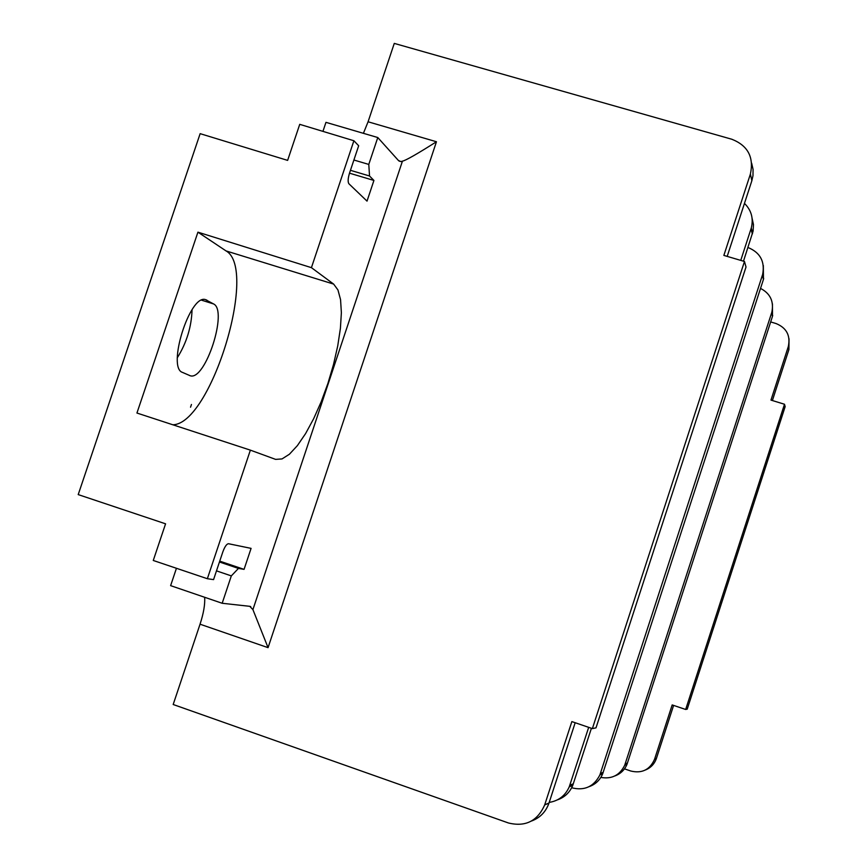 <?xml version="1.0" encoding="UTF-8"?>
<svg xmlns="http://www.w3.org/2000/svg" width="868" height="868" viewBox="0 0 868 868"><rect width="100%" height="100%" fill="white"/><g stroke="black" fill="none" stroke-linecap="round" stroke-linejoin="round"><path stroke-width="1.3" d="M751.677 163.26L753.066 169.39L752.979 175.716L751.851 180.75L750.397 174.023C754.042 157.162 747.847 145.564 731.822 139.249L394.278 43.4L368.075 121.78L436.452 141.744C417.193 153.962 405.855 160.439 402.437 161.155L400.907 161.589L398.445 160.515L377.775 137.535L368.791 164.421L369.529 175.987L373.924 180.446L367.023 201.126L348.871 183.734C347.721 181.933 347.938 178.363 349.554 173.003L358.668 145.759L353.894 140.746L299.731 124.341L287.623 160.385L200.15 133.661L78.207 494.597L165.571 523.816L153.267 560.468L207.354 578.717L213.561 579.618L222.826 551.907C224.769 546.634 226.656 543.91 228.49 543.726L251.08 548.37L244.071 569.365L238.45 568.421L231.322 575.896L216.49 570.862M353.894 140.746L311.428 267.659L333.648 284.096L226.06 250.928C258.501 268.917 210.642 424.593 172.786 424.767M402.437 161.155L252.913 609.607L249.756 606.32L222.175 603.271L231.322 575.896M226.06 250.928L197.926 232.168L136.938 413.038L250.375 450.145L207.354 578.717M250.375 450.145L275.601 459.378L282.013 458.933L289.402 454.235L297.388 445.62L305.601 433.577L313.652 418.723L321.203 401.743L327.92 383.406L333.507 364.506L337.739 345.887L340.408 328.343L341.374 312.697L340.56 299.677L337.956 289.966L333.648 284.096M197.926 232.168L311.428 267.659M191.448 404.488L190.537 407.2L191.448 404.488M213.55 303.93L205.239 299.525C189.636 294.794 166.84 367.88 182.497 372.405L190.233 375.757C205.293 381.128 228.219 310.462 213.55 303.93L201.56 300.176M244.071 569.365L219.745 561.14M238.45 568.421L219.452 561.997M222.175 603.271L170.616 585.64L176.443 568.28M575.18 722.718L548.967 803.139L544.692 804.907C537.509 821.106 525.422 827.128 508.453 822.983L173.188 704.501L200.041 624.2C203.579 613.416 205.119 604.443 204.664 597.293M252.913 609.607L268.06 647.658L200.041 624.2M544.692 804.907L571.86 721.59L592.377 728.61L596.001 727.861L746.013 267.008L744.473 261.485L592.377 728.61M750.386 174.077L723.858 255.409L744.473 261.485M548.967 803.139C545.842 811.884 540.005 817.851 531.466 821.041M751.851 180.75L727.189 256.385M368.075 121.78L363.41 133.325M322.939 131.372L325.967 122.345L377.775 137.535M373.924 180.446L349.5 173.177M369.529 175.987L350.455 170.323M368.791 164.421L353.894 160.016M740.751 260.389L751.297 227.958C753.652 218.421 751.373 210.23 744.462 203.383M549.194 802.412C558.634 800.871 565.318 795.674 569.256 786.809L588.688 727.341M591.412 728.274L572.728 785.453C569.69 792.56 564.58 797.366 557.397 799.873M743.496 261.192L753.098 231.105L753.467 224.617L752.1 218.313M571.665 787.753L571.762 787.786C584.5 790.976 593.886 786.679 599.907 774.885L762.646 274.462C765.088 261.485 760.184 252.501 747.956 247.488M763.33 265.532L763.449 279.42L602.685 773.8C600.005 780.093 595.481 784.379 589.122 786.658M600.84 777.413C611.788 779.323 619.752 775.265 624.71 765.24L771.847 312.176C774.039 301.413 770.263 293.493 760.531 288.404M772.433 303.876L772.487 316.31L626.989 764.35C624.591 770.003 620.533 773.865 614.826 775.959M770.665 321.93L776.035 323.536C786.582 327.865 790.661 335.58 788.285 346.668L770.968 400.094L784.498 404.249L685.666 709.471L672.179 704.925L654.591 759.185C649.926 769.732 642.005 773.681 630.83 771.034L624.483 768.853M177.354 357.681C186.62 342.806 191.524 326.824 192.045 309.724M673.601 705.402L656.414 758.437C654.461 763.948 650.816 767.789 645.456 769.981M685.666 709.471L687.217 709.156L785.16 406.615L784.498 404.249M789.034 338.759L788.914 349.544L772.39 400.528M436.452 141.744L268.06 647.658M548.999 803.03L544.735 804.799M206.834 300.089L204.902 299.482M656.436 758.361L654.613 759.12M788.904 349.576L788.274 346.701M627.477 763.015L625.199 763.894M771.641 312.849L772.487 316.31M603.227 772.336L600.45 773.399M762.419 275.199L763.449 279.42M573.325 783.815L569.864 785.139M751.048 228.794L752.328 234.045M250.006 606.363L250.743 606.613M751.862 180.696L750.397 174.023M400.907 161.589L398.998 161.025M189.625 375.573L190.233 375.757M656.414 758.437L654.591 759.185M788.914 349.544L788.285 346.668M626.989 764.35L624.71 765.24M771.847 312.176L772.694 315.637M602.685 773.8L599.907 774.885M762.646 274.462L763.677 278.682M572.728 785.453L569.256 786.809M751.297 227.958L752.589 233.221"/></g></svg>
